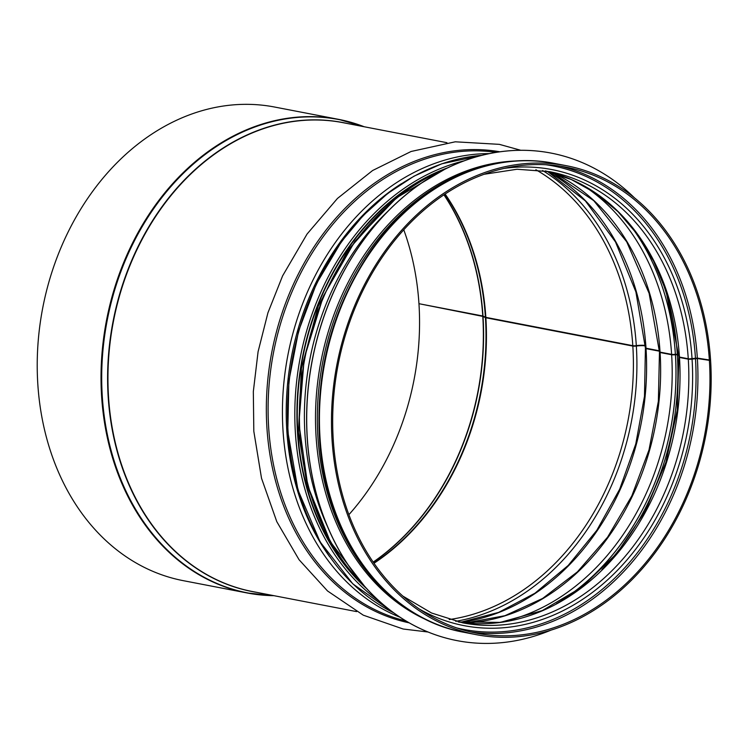 <?xml version="1.0" encoding="UTF-8"?>
<svg xmlns="http://www.w3.org/2000/svg" width="748" height="748" viewBox="0 0 748 748"><rect width="100%" height="100%" fill="white"/><g stroke="black" fill="none" stroke-linecap="round" stroke-linejoin="round"><path stroke-width="1.12" d="M689.273 358.872L694.789 358.329A3.011 0.58 176.4 0 1 697.632 358.161M709.581 360.386L697.37 358.507L692.059 359.096A3.011 0.58 176.4 0 1 688.291 359.162L679.483 357.46A3.011 0.58 176.4 0 1 678.866 357.151A3.011 0.58 176.4 0 1 679.025 356.946M678.707 354.917L675.407 354.683A3.011 0.58 176.4 0 1 671.639 354.748L660.082 352.523A3.011 0.58 176.4 0 1 659.465 352.214A3.011 0.58 176.4 0 1 659.633 352.009M672.574 354.449L674.743 354.468A3.011 0.58 176.4 0 1 677.595 354.3M659.399 351.195L646.029 348.624A3.011 0.58 176.4 0 1 645.412 348.306A3.011 0.58 176.4 0 1 645.589 348.091M633.724 345.772L635.772 345.81A9.789 1.889 176.4 0 1 645.215 345.464M645.889 345.95A8.284 1.599 -3.6 0 0 636.333 346.044A3.011 0.58 176.4 0 1 632.827 346.072L485.873 317.76A3.011 0.58 176.4 0 1 485.433 317.629L482.787 316.395L419.993 303.894M645.861 345.529A8.284 1.608 -3.7 0 0 636.314 345.641A3.011 0.589 176.3 0 1 632.799 345.67L485.845 317.358A3.011 0.589 176.3 0 1 485.405 317.227L482.759 315.993L418.955 303.697A239.678 188.505 100.9 0 0 403.77 229.795M659.371 350.793L646.01 348.213A3.011 0.589 176.3 0 1 645.384 347.904L635.903 291.926L615.473 241.903L585.366 200.903L547.499 171.442M678.679 354.505L675.379 354.281A3.011 0.589 176.3 0 1 671.611 354.356L660.054 352.13A3.011 0.589 176.3 0 1 659.437 351.822L649.133 293.366L626.702 241.782L593.744 200.642L552.604 172.788M554.455 163.41C487.78 149.722 413.354 186.476 367.969 255.012C331.504 310.85 315.394 372.822 319.648 440.927C325.922 537.943 386.651 618.802 464.106 632.322A238.771 187.795 100.9 0 1 324.875 362.331A238.771 187.795 100.9 0 1 554.455 163.41L566.498 165.729A238.771 187.795 100.9 0 1 710.572 360.171L697.342 358.105L692.04 358.694A3.011 0.589 176.3 0 1 688.263 358.769L679.455 357.067A3.011 0.589 176.3 0 1 678.838 356.759L665.972 290.682L653.509 260.968L637.39 234.433L618.016 211.684L595.838 193.255L571.388 179.557L545.217 170.909M348.877 514.699A239.678 188.505 100.9 0 0 418.983 304.109M364.229 126.758A241.183 189.693 100.9 0 0 338.423 119.325L274.619 107.039A241.183 189.693 100.9 0 0 42.72 307.97A241.183 189.693 100.9 0 0 183.353 580.682L247.167 592.977A241.183 189.693 100.9 0 0 273.89 595.67M566.498 165.729A238.771 187.795 100.9 0 0 336.918 364.659A238.771 187.795 100.9 0 0 476.149 634.641A238.771 187.795 100.9 0 0 710.6 360.583M709.385 360.424A237.266 186.607 100.9 0 0 566.208 167.206A237.266 186.607 100.9 0 0 338.087 364.884A237.266 186.607 100.9 0 0 476.429 633.163A237.266 186.607 100.9 0 0 709.403 360.826M430.137 621.448A237.714 186.963 -79.1 0 1 320.92 361.574A237.714 186.963 -79.1 0 1 518.878 160.885M551.117 630.096A248.261 195.256 -79.1 0 1 519.813 639.895A248.261 195.256 -79.1 0 1 457.131 640.643A248.261 195.256 -79.1 0 1 312.365 359.928A248.261 195.256 -79.1 0 1 551.07 153.088A248.261 195.256 -79.1 0 1 634.407 197.799M457.084 640.634A248.261 195.256 -79.1 0 1 457.037 640.625A248.261 195.256 -79.1 0 1 312.281 359.91A248.261 195.256 -79.1 0 1 550.977 153.069A248.261 195.256 -79.1 0 1 551.024 153.078M697.342 358.105A237.266 186.607 100.9 0 0 560.168 166.168M470.436 631.873A237.266 186.607 100.9 0 0 697.37 358.507M695.453 358.142A236.022 185.626 100.9 0 0 545.89 164.738M456.654 627.899A236.022 185.626 100.9 0 0 695.481 358.544M692.04 358.694A232.217 182.643 100.9 0 0 504.199 168.384M419.301 609.031A232.217 182.643 100.9 0 0 608.227 579.279A232.217 182.643 100.9 0 0 692.059 359.096M688.263 358.769A229.73 180.689 100.9 0 0 549.64 171.685L517.046 169.244L484.078 174.284M402.817 596.072L431.549 613.005L462.713 622.85A229.73 180.689 100.9 0 0 688.291 359.162M679.455 357.067A229.73 180.689 100.9 0 0 545.227 170.909M678.866 357.151L677.23 410.213L665.832 462.479L645.29 511.108L616.735 553.455L581.738 587.236L542.207 610.62L500.319 622.383L458.318 621.934A229.73 180.689 100.9 0 0 679.483 357.46M677.295 354.243A237.266 186.607 100.9 0 0 659.138 272.936M601.99 569.537A237.266 186.607 100.9 0 0 677.323 354.646M629.554 224.288A235.985 185.607 100.9 0 1 675.379 354.281A236.022 185.626 100.9 0 0 630.031 224.877M557.12 603.337A236.022 185.626 100.9 0 0 675.435 354.683M556.447 603.701A235.985 185.607 100.9 0 0 675.407 354.683M671.611 354.356A233.498 183.643 100.9 0 0 582.823 185.214M498.551 622.616A233.498 183.643 100.9 0 0 671.639 354.748M660.054 352.13A233.498 183.643 100.9 0 0 552.809 172.844M466.088 622.953A233.498 183.643 100.9 0 0 660.082 352.523M646.01 348.213A237.266 186.607 100.9 0 0 547.704 171.488M460.843 622.308A237.266 186.607 100.9 0 0 646.029 348.624M636.314 345.641A239.472 188.346 100.9 0 0 542.618 170.516M455.756 621.326A239.472 188.346 100.9 0 0 636.333 346.044M632.799 345.67A237.266 186.607 100.9 0 0 535.877 169.731M449.211 619.55A237.266 186.607 100.9 0 0 632.827 346.072M485.845 317.358A237.266 186.607 100.9 0 0 445.125 194.031M373.981 563.272A237.266 186.607 100.9 0 0 485.873 317.76M485.405 317.227A237.406 186.72 100.9 0 0 444.901 194.181M373.832 563.048A237.406 186.72 100.9 0 0 485.433 317.629M482.984 316.058A239.603 188.449 100.9 0 0 444.05 194.742M373.252 562.206A239.603 188.449 100.9 0 0 483.012 316.46M482.759 315.993A239.678 188.505 100.9 0 0 443.938 194.817M373.177 562.094A239.678 188.505 100.9 0 0 482.787 316.395M364.332 126.777L338.423 119.325A241.183 189.693 100.9 0 0 106.525 320.266A241.183 189.693 100.9 0 0 247.167 592.977L273.983 595.689M363.996 126.711A241.034 189.581 100.9 0 0 107.198 320.396A241.034 189.581 100.9 0 0 273.646 595.623M347.203 123.476A238.846 187.851 100.9 0 0 113.051 321.518A238.846 187.851 100.9 0 0 256.854 592.388M446.93 142.69L342.958 122.663A238.771 187.795 100.9 0 0 113.387 321.584A238.771 187.795 100.9 0 0 252.618 591.575L356.581 611.602M499.907 151.797A239.874 188.664 100.9 0 0 271.814 352.112A239.874 188.664 100.9 0 0 409.156 622.841M496.195 152.349A238.771 187.795 100.9 0 0 273.544 352.448A238.771 187.795 100.9 0 0 405.912 620.943M489.36 153.602A238.771 187.795 100.9 0 0 287.877 355.207A238.771 187.795 100.9 0 0 400.03 617.24M401.489 183.653A236.284 185.831 100.9 0 0 329.616 556.69M399.31 185.093A236.246 185.813 100.9 0 0 328.129 554.549M443.274 170.002A238.771 187.795 100.9 0 0 304.838 358.47A238.771 187.795 100.9 0 0 363.341 584.889M388.09 211.067A238.771 187.795 100.9 0 0 327.362 526.265M393.654 612.827A238.472 187.561 -79.1 0 1 288.092 431.624A238.472 187.561 -79.1 0 1 481.805 155.332M464.097 160.829A238.472 187.561 100.9 0 0 295.404 433.036A238.472 187.561 100.9 0 0 379.264 601.14M436.523 172.797A236.508 186.018 100.9 0 0 297.863 432.886A236.508 186.018 100.9 0 0 358.105 579.794M366.623 588.573A236.966 186.374 -79.1 0 1 297.508 432.961A236.966 186.374 -79.1 0 1 447.687 167.804M409.736 610.228A237.714 186.963 -79.1 0 1 322.753 361.929A237.714 186.963 -79.1 0 1 495.765 163.719M659.465 352.214L658.362 401.293L649.012 449.913L631.826 495.896L607.591 537.167L577.409 571.865L542.646 598.437L504.909 615.707L465.873 622.925M645.412 348.306L644.486 396.3L635.781 443.938L619.662 489.248L596.811 530.332L568.181 565.469L534.988 593.201L498.635 612.397L460.628 622.28M428.015 632.004L403.163 629.012L363.285 615.174L327.521 590.957L299.06 559.719L276.788 521.646L261.519 478.253L253.815 431.269L253.329 391.559L258.079 351.728L267.924 312.814L282.613 275.844L307.063 234.04L337.46 198.444L372.598 170.525L411.091 151.479L455.261 141.802L499.355 144.355L520.823 150.292M445.341 168.954L396.664 197.724L354.982 241.193L323.379 296.115L304.202 358.348L298.882 423.265L307.821 485.985L330.364 541.832L364.865 586.628M464.106 632.322L476.149 634.641M481.918 155.304L441.844 163.775L413.971 176.182L387.567 193.564L363.229 215.508L341.527 241.511L316.385 283.819L298.574 331.027L288.887 381.013L287.784 431.474L297.966 489.959L320.116 541.889L352.766 583.814L393.757 612.902M388.979 204.167L347.54 250.636L318.209 306.306L301.425 368.53L298.452 432.606L307.11 485.377L325.623 533.006"/></g></svg>
